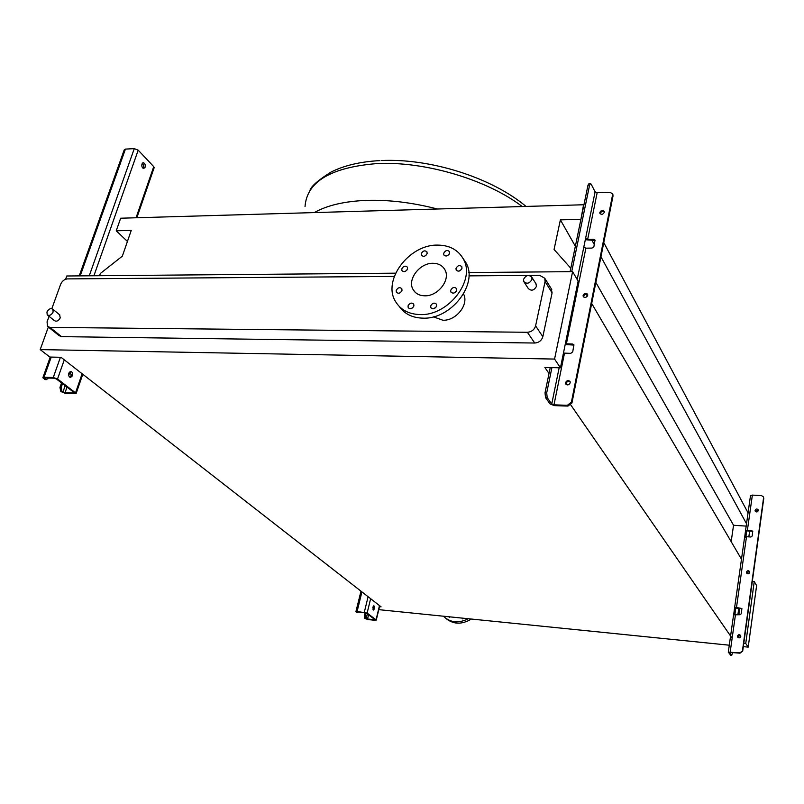 <?xml version="1.0" encoding="UTF-8"?>
<svg xmlns="http://www.w3.org/2000/svg" width="804" height="804" viewBox="0 0 804 804"><rect width="100%" height="100%" fill="white"/><g stroke="black" fill="none" stroke-linecap="round" stroke-linejoin="round"><path stroke-width="1.21" d="M141.976 163.976C141.534 166.368 142.097 167.875 143.665 168.508L145.102 167.252C145.534 164.86 144.971 163.353 143.403 162.72L141.976 163.976M142.72 162.91L143.936 167.302L143.182 168.368M68.842 373.056C68.33 375.448 68.893 376.925 70.511 377.478L72.42 375.82C72.933 373.428 72.37 371.95 70.752 371.398L68.842 373.056M70.089 371.518L71.214 375.78L69.958 377.327M45.356 379.588L42.853 377.779L44.039 377.247L53.255 377.518L57.536 378.975L76.179 393.367L65.858 393.578L60.792 391.498L59.948 387.458L61.546 382.895M59.948 387.458L61.144 387.488L62.501 383.608M79.224 275.893L124.208 149.906L125.424 149.102L134.278 148.629L138.198 150.177L153.735 166.639L154.066 167.935M61.144 387.488L61.988 391.538L62.883 392.201L64.973 392.915L74.682 392.965L56.32 378.945L54.18 378.212L44.964 377.95L44.682 378.604L46.451 379.619L48.391 378.041M142.539 167.805L143.604 167.956M587.704 294.576C585.895 293.701 584.538 294.244 583.634 296.214L583.634 296.988M587.704 295.339C586.397 297.651 584.91 298.013 583.222 296.435L583.121 295.349C584.428 293.038 585.915 292.686 587.603 294.274L587.704 295.339M570.147 381.789C568.317 380.905 566.951 381.468 566.066 383.478L566.116 384.503M570.197 382.804C568.93 385.156 567.413 385.538 565.674 383.94L565.524 382.684C566.8 380.332 568.307 379.95 570.056 381.558L570.197 382.804M604.347 211.743C602.578 210.889 601.231 211.422 600.317 213.341L600.286 213.914M604.317 212.306C603 214.557 601.523 214.909 599.905 213.361L599.834 212.427C601.151 210.166 602.628 209.814 604.246 211.372L604.317 212.306M545.032 392.764L546.71 392.814L547.182 397.638L551.745 404.02L553.976 404.854L567.393 405.296L571.403 402.181L571.945 402.965L567.936 406.08L554.529 405.638L550.077 403.97L545.504 397.588L545.032 392.764L550.237 367.589M574.006 345.087L565.192 344.534M595.111 240.456L585.312 239.723M565.353 343.77L572.649 344.022L573.895 344.755L572.739 351.83L570.77 353.358L563.443 353.097M585.875 248.175L583.764 247.31L585.553 238.557L587.654 239.431L593.764 239.321L595.03 240.044L593.915 246.597L592.005 248.084L585.875 248.175L566.378 343.931M571.724 271.651L589.593 185.111L590.578 183.593L591.161 184.166L595.101 191.814L597.171 192.699L609.914 192.287L612.457 193.744L612.547 195.02L571.403 402.181M546.71 392.814L551.916 367.629M570.096 271.672L587.995 185.161L588.98 183.654L590.437 183.603M612.749 194.327L613.02 195.955L612.547 195.02M571.945 402.965L613.02 195.955M372.815 607.191L373.488 610.035L374.594 608.568L373.92 605.734L372.815 607.191M373.438 605.945L373.026 609.723M357.127 612.346L355.911 611.683L357.097 611.462L367.126 613.08L376.061 619.844L375.066 620.306L367.93 619.562L364.725 618.366L364.323 615.663L365.076 612.588M364.323 615.663L365.257 615.753L365.971 612.859M365.257 615.753L366.101 618.799L375.217 619.874L366.172 612.98L357.559 611.804L356.966 611.914L357.8 612.497L358.594 611.904M46.923 312.002C48.662 308.917 50.632 307.982 52.833 309.218L53.124 312.032C51.386 315.118 49.416 316.052 47.225 314.826L46.923 312.002M47.637 315.168L54.381 320.625C56.571 321.851 58.531 320.927 60.25 317.851L59.526 314.716M531.997 279.32L531.786 277.189C528.7 274.385 525.947 275.119 523.545 279.37L523.756 281.531C526.851 284.304 529.595 283.571 531.997 279.32M535.866 283.591L536.459 286.324C534.087 290.546 531.354 291.269 528.278 288.505L524.148 282.144M462.35 618.889L462.4 618.135M463.727 618.266L460.943 617.985M449.315 617.562L449.366 616.809M450.642 616.939L447.878 616.658M450.692 290.304L450.873 292.043C453.084 293.892 455.024 293.299 456.702 290.284L456.521 288.566C454.32 286.706 452.381 287.289 450.692 290.304M455.999 268.385L456.169 270.064C458.35 271.903 460.29 271.33 461.988 268.325L461.818 266.667C459.637 264.807 457.697 265.39 455.999 268.385M443.687 253.3L443.848 254.958C445.999 256.757 447.908 256.174 449.587 253.21L449.426 251.572C447.285 249.763 445.366 250.345 443.687 253.3M421.306 253.632L421.477 255.32C423.587 257.049 425.477 256.456 427.125 253.551L426.954 251.873C424.844 250.134 422.954 250.717 421.306 253.632M401.769 268.928L401.95 270.677C404.06 272.365 405.93 271.762 407.548 268.868L407.367 267.139C405.266 265.441 403.397 266.034 401.769 268.928M396.191 290.465L396.392 292.274C398.523 293.962 400.392 293.359 402 290.455L401.809 288.656C399.688 286.958 397.819 287.561 396.191 290.465M408.03 305.902L408.231 307.741C410.392 309.47 412.291 308.857 413.909 305.912L413.708 304.093C411.547 302.354 409.658 302.957 408.03 305.902M430.673 305.952L430.874 307.751C433.075 309.55 434.994 308.957 436.652 305.962L436.451 304.173C434.26 302.364 432.341 302.957 430.673 305.952M437.456 245.099C449.486 245.17 458.109 249.803 463.335 259.009C475.978 280.114 448.351 315.932 420.12 314.575C409.005 314.253 400.894 310.042 395.779 301.922C381.799 280.887 408.804 244.456 437.456 245.099M462.923 258.245L465.988 262.807C478.601 283.862 451.104 319.55 422.964 318.153C412.412 317.871 404.533 313.982 399.317 306.505M424.803 295.812C419.487 295.691 415.618 293.671 413.216 289.731C406.834 279.882 419.547 262.898 432.914 263.29C438.431 263.35 442.411 265.471 444.843 269.642C450.923 279.511 438.079 296.354 424.803 295.812M433.346 316.826L442.893 320.243C456.24 320.886 469.234 304.274 463.526 293.962M49.064 316.314L47.054 321.871L47.547 326.404L49.999 327.399L527.374 332.273C531.595 331.921 534.338 329.781 535.595 325.861L545.072 281.571L544.75 278.234L539.675 275.34L529.112 275.42M528.138 275.43L468.913 275.872M394.282 276.435L67.476 278.898C64.39 279.239 62.119 281.038 60.652 284.274L51.838 308.646M48.34 327.037L40.2 349.599L554.569 359.066L560.448 367.81L544.871 367.478L549.021 373.478M468.792 272.546L572.599 271.651L554.569 359.066M65.576 279.269L66.762 275.993L395.608 273.169M48.23 326.947L59.094 335.63L61.526 336.635L534.72 343.027C538.901 342.695 541.605 340.584 542.831 336.705L552.097 292.837L551.182 288.566M731.168 541.635L733.549 525.273L746.182 526.107M127.424 241.441L116.248 230.788L131.243 230.416L122.339 256.164L100.319 273.511L99.545 275.712M379.488 606.668L381.066 606.829L61.003 357.288L49.858 357.056L40.2 349.599M583.835 205.261L583.563 204.759L120.65 218.216L116.248 230.788M748.062 512.882L603.764 242.597M580.82 219.854L583.563 204.759M746.514 523.726L600.95 256.777M594.307 244.607L591.945 240.265M575.352 246.245L560.388 219.854L580.548 219.361M733.549 525.273L595.864 282.425M570.8 268.255L554.067 249.471L560.388 219.854M741.479 559.242L591.684 303.48M587.382 296.133L586.196 294.103M731.61 637.512L570.8 404.965M739.77 608.136L738.866 614.618M743.78 643.26L745.74 643.451L748.212 647.119L743.318 646.627M729.278 645.2L378.774 609.653M572.599 271.651L578.126 281.088L560.448 367.81M752.323 581.392L754.252 581.553L745.74 643.451M754.252 581.553L756.614 585.583L748.212 647.119M453.778 293.088L456.33 291.209M459.144 271.089L461.516 269.39M446.964 255.893L449.014 254.416M424.703 256.144L426.492 254.808M405.206 271.43L406.965 270.064M399.558 293.068L401.538 291.48M411.266 308.625L413.547 306.796M433.808 308.746L436.311 306.806M445.758 618.306C453.325 624.517 461.858 624.758 471.355 619.04M443.406 616.206L443.436 616.236C450.401 622.758 458.682 623.592 468.26 618.728M755.087 510.379L755.177 511.103C756.403 512.389 757.448 512.218 758.313 510.58L758.222 509.867C756.996 508.57 755.951 508.741 755.087 510.379M755.358 511.414L755.318 510.811L758.272 509.987M746.444 572.136L746.564 572.961C747.831 574.237 748.876 574.056 749.72 572.398L749.599 571.584C748.333 570.297 747.278 570.478 746.444 572.136M746.765 573.272L746.675 572.538L749.64 571.674M737.479 636.115L737.64 637.049C738.946 638.316 740.002 638.115 740.806 636.446L740.655 635.512C739.348 634.245 738.293 634.446 737.479 636.115M737.871 637.381L737.73 636.477L740.675 635.552M734.926 614.276L735.771 608.065L741.921 608.608M745.911 536.7L746.705 530.871L752.785 531.253M733.66 614.839L740.002 614.718L741.338 613.693L741.881 608.507L736.484 607.482L734.575 607.884L733.71 614.507M744.645 537.394L746.494 536.71L750.886 537.022L752.202 536.007L752.735 531.112L747.408 530.178L745.529 530.7L744.705 537.012M750.544 495.857L752.373 495.103L761.549 495.626L763.438 496.912L763.78 498.339L763.438 496.912M730.695 655.18L728.293 652.165L739.74 652.828L742.705 651.089L739.992 653.18L729.509 652.356L731.72 655.381L732.575 652.406M737.901 614.527L738.816 608.055M748.836 536.881L749.69 530.74M742.705 651.089L763.78 498.339M742.454 650.737L763.559 497.897M746.755 530.761L745.579 530.871M735.821 607.975L734.625 608.035M75.596 392.633L82.129 373.759M136.057 217.773L153.735 166.639M57.536 378.975L64.28 359.84M93.917 275.762L138.198 150.177M53.255 377.518L60.421 357.277M89.254 275.802L134.278 148.629M44.039 377.247L51.235 357.076M80.199 275.883L125.424 149.102M44.682 378.604L44.913 377.94M74.079 393.226L74.32 392.533M64.973 392.915L67.023 387.025M70.561 376.895L71.455 374.332M62.883 392.201L65.184 385.639M68.722 375.498L70.109 371.528M44.401 379.257L45.607 379.297M61.988 391.538L60.792 391.498M551.745 404.02L559.152 367.78M553.976 404.854L564.478 353.257M577.192 279.49L583.764 247.31M587.654 239.431L597.171 192.699M585.553 238.557L595.101 191.814M589.593 185.111L587.995 185.161M547.182 397.638L545.504 397.588M567.936 406.08L567.393 405.296M593.764 239.321L594.256 240.225M572.649 344.022L573.182 344.846M376.061 619.844L379.488 605.603M367.126 613.08L370.634 598.699M364.312 612.196L368.101 596.719M357.097 611.462L361.921 591.905M374.624 619.974L374.744 619.462M367.488 619.231L368.564 614.789M366.101 618.799L367.307 613.844M356.584 612.286L357.529 612.387M365.659 618.467L364.725 618.366M314.314 212.588C327.127 205.311 344.604 201.241 366.724 200.377C389.086 199.724 412.653 202.598 437.436 209.01M305.028 206.527C306.897 181.664 330.836 167.353 376.845 163.594C424.643 161.001 487.164 179.664 522.228 206.548M535.595 325.861L542.831 336.705M527.374 332.273L534.72 343.027M545.072 281.571L552.097 292.837M49.999 327.399L61.526 336.635M736.484 607.482L746.494 536.71M747.408 530.178L752.373 495.103M730.213 651.833L735.519 614.306M730.394 655.149L731.57 655.27M76.179 393.367L82.782 374.262M136.861 217.753L154.197 167.564M42.954 377.488L50.25 357.056M46.451 379.619L45.245 379.588M612.929 194.679L612.457 193.744M376.262 620.095L379.709 605.774M355.931 611.603L360.976 591.171M357.78 612.487L356.855 612.397M309.932 190.578C310.967 186.458 317.982 180.297 330.967 172.096C344.082 165.503 360.313 161.674 379.659 160.609M52.833 309.218L59.948 315.057M531.786 277.189L536.248 284.204M463.335 259.009L465.988 262.807M413.216 289.731L415.165 292.244M381.186 160.539C430.12 158.147 491.515 177.413 526.037 206.437M544.75 278.234L551.775 289.52M734.585 607.824L744.604 537.223M745.539 530.64L750.494 495.686M728.303 652.104L733.61 614.698M730.545 655.26L731.71 655.381"/></g></svg>
